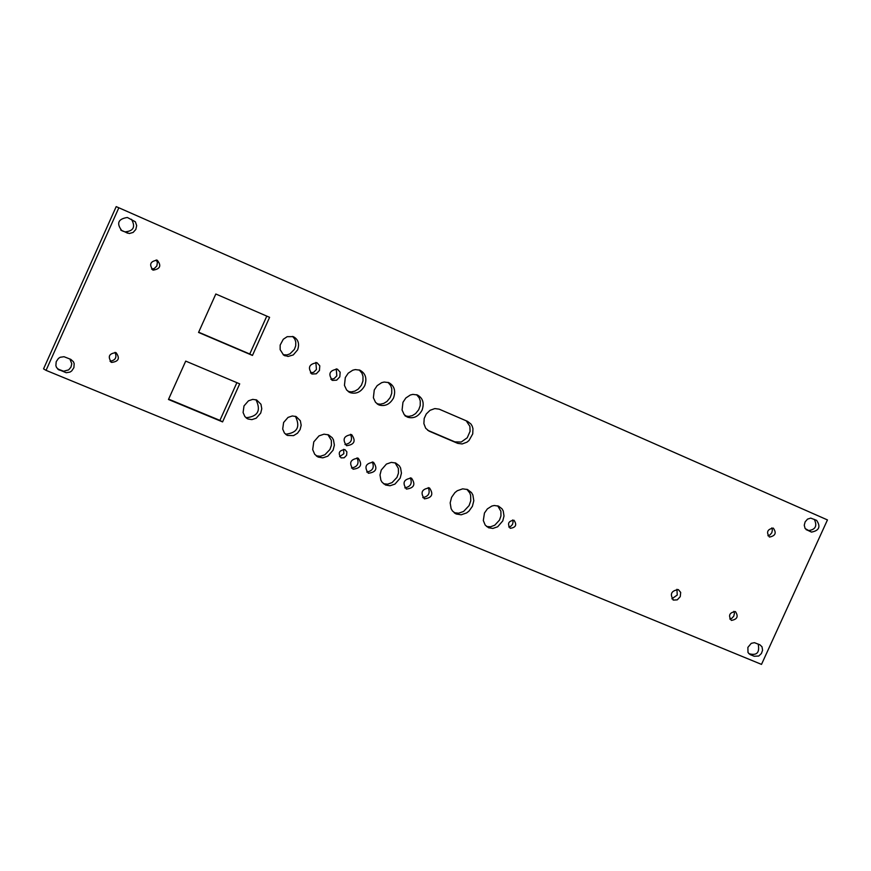 <?xml version="1.0" encoding="UTF-8"?>
<svg xmlns="http://www.w3.org/2000/svg" width="871" height="871" viewBox="0 0 871 871"><rect width="100%" height="100%" fill="white"/><g stroke="black" fill="none" stroke-linecap="round" stroke-linejoin="round"><path stroke-width="1.31" d="M256.662 399.974L252.753 399.375L248.475 400.812L244 405.919L243.096 412.527L244.871 416.578L247.963 418.973L251.871 419.626L256.194 418.211L260.712 413.094L261.768 408.76L260.952 404.253L256.662 399.974M246.003 417.753C257.903 416.545 261.224 410.535 255.965 399.724M118.804 207.875L46.054 370.36L761.504 664.388L827.45 519.922L116.202 206.612L43.55 368.879L46.054 370.36M513.966 520.227L513.988 520.237C517.124 524.821 515.882 527.521 510.243 528.316C507.118 523.754 508.359 521.054 513.966 520.227M769.376 537.004C766.099 532.17 767.405 529.209 773.296 528.109C776.714 532.91 775.43 535.894 769.474 537.048L769.376 537.004M731.346 620.402L731.313 620.381C728.08 615.47 729.441 612.531 735.407 611.573C738.652 616.461 737.302 619.401 731.346 620.402M153.024 270.064C148.854 264.534 150.248 261.246 157.216 260.179C161.625 265.644 160.286 268.965 153.198 270.13L153.024 270.064M111.619 362.412L111.553 362.38C107.46 356.696 108.951 353.452 116.05 352.646C120.176 358.275 118.696 361.53 111.619 362.412M759.86 644.758L762.027 646.826L762.571 650.256L761.396 653.511L758.761 656.026L754.221 656.255L750.105 654.567L748.004 652.531L747.873 647.403L751.238 643.353L754.406 642.667L759.86 644.758M816.628 520.368C820.896 526.726 819.176 530.646 811.467 532.094L805.131 528.545L804.249 525.224L805.152 521.838L807.526 519.127L810.716 518.114L816.628 520.368M59.413 370.11L56.571 367.573L55.875 365.678L56.201 361.694L58.422 358.438L60.175 357.273L64.029 356.718L70.812 359.375L73.469 361.792L74.177 363.664L73.904 367.627L71.76 370.894L70.028 372.08L66.196 372.723L58.052 369.315M121.853 230.706C116.246 223.368 118.075 218.959 127.351 217.478L135.353 221.778L136.682 225.578L135.832 229.432L133.132 232.448L129.3 233.526L121.853 230.706M215.823 294.006L269.596 317.327L252.459 355.433L198.555 332.439L215.823 294.006M467.531 421.368L470.971 424.057L472.224 426.169L472.953 428.652L472.735 433.889L469.034 440.476L466.943 442.185L462.142 443.949L457.743 443.361L429.033 431.101L425.69 428.249L423.883 423.611L424.199 418.439L426.267 413.975L430.024 410.317L434.781 408.586L439.158 409.152L467.531 421.368M422.065 410.187C418.537 416.49 413.769 418.842 407.759 417.242L404.198 414.618L402.075 410.023L402.968 402.282L405.842 397.982L410.328 395.009L412.81 394.389L417.318 394.944C422.892 398.003 424.471 403.088 422.065 410.187M393.55 397.938C390.001 404.264 385.189 406.626 379.135 405.015L375.543 402.369L373.387 397.753L374.269 389.968L377.154 385.646L381.661 382.663L384.165 382.042L388.716 382.609C394.345 385.69 395.957 390.807 393.55 397.938M364.764 385.581C361.193 391.939 356.359 394.302 350.24 392.669L346.614 390.001L344.437 385.363L345.308 377.546L348.204 373.202L352.744 370.208L355.27 369.587L359.854 370.153C365.548 373.267 367.181 378.406 364.764 385.581M339.821 376.849L336.674 380.17L332.537 380.409C327.834 374.149 329.445 370.382 337.36 369.119L340.158 372.2L339.821 376.849M319.45 370.469L316.282 373.801L312.123 374.029C307.387 367.736 308.998 363.969 316.968 362.706L319.777 365.809L319.45 370.469M297.621 349.87L293.277 354.933L288.029 356.457L283.543 354.987L280.146 349.652L280.168 345.058L283.293 339.255L287.18 336.685L293.309 336.642C298.241 339.309 299.678 343.718 297.621 349.87M680.251 596.657L677.257 599.858L673.479 600.086C669.581 594.196 671.214 590.712 678.357 589.602L680.687 592.432L680.251 596.657M346.614 455.25L344.197 457.765L341.062 457.885C337.741 453.116 339.015 450.351 344.905 449.578L346.887 451.875L346.614 455.25M185.708 361.106L168.462 399.484L222.584 421.902L239.699 383.85L185.708 361.106M498.539 506.127L494.238 505.507L491.832 506.051L487.39 508.871L484.45 513.041L483.318 520.531L485.201 525.082L488.566 527.761L492.866 528.436L497.668 526.781L502.763 520.912L504.015 516.013L503.209 510.918L501.99 508.806L498.539 506.127M467.564 489.546L462.675 488.838L457.275 490.743L454.902 492.627L451.581 497.352L450.176 502.872L451.091 508.599L452.452 510.972L456.284 514.01L461.173 514.794L466.627 512.921L469.023 511.048L472.398 506.291L473.802 500.738L472.866 494.968L471.483 492.583L467.564 489.546M429.425 487.902C421.782 488.99 420.105 492.638 424.395 498.843C432.081 497.82 433.769 494.173 429.468 487.923L429.425 487.902M411.45 478.103C403.763 479.192 402.086 482.85 406.409 489.077C414.139 488.054 415.837 484.396 411.493 478.125L411.45 478.103M395.728 463.034L391.297 462.381L386.408 464.08L381.258 470.002L380.006 474.967L380.867 480.139L382.108 482.284L385.603 485.027L390.034 485.757L394.966 484.091L400.181 478.146L401.444 473.149L400.573 467.956L399.31 465.8L395.728 463.034M358.166 458.168C350.371 459.235 348.672 462.926 353.082 469.219C360.932 468.228 362.641 464.548 358.21 458.19L358.166 458.168M373.43 462.218C365.657 463.296 363.969 466.976 368.357 473.258C376.174 472.245 377.872 468.565 373.474 462.24L373.43 462.218M351.623 434.607C343.773 435.685 342.096 439.398 346.571 445.712C354.453 444.646 356.141 440.944 351.634 434.607L351.623 434.607M328.498 434.858L323.979 434.183L319.004 435.881L313.778 441.858L312.678 449.578L314.703 454.292L318.263 457.09L322.793 457.841L327.812 456.186L333.103 450.187L334.377 445.135L333.462 439.855L332.167 437.678L328.498 434.858M296.14 416.545L292.286 415.968L288.04 417.405L283.608 422.489L282.694 429.044L284.436 433.061L287.495 435.435L293.527 435.631L297.501 433.214L300.114 429.555L301.17 425.266L300.364 420.78L296.14 416.545M285.546 434.215C297.272 432.941 300.56 426.964 295.4 416.284M827.45 519.922L116.202 206.612M512.562 519.976L513.106 521.881L512.507 524.44L510.646 526.422L508.773 526.999M771.76 527.913L772.392 529.927L771.804 532.758L769.888 534.99L767.906 535.73M733.872 611.322L734.427 613.369L733.774 616.156L731.782 618.345L729.789 619.02M156.203 259.939L157.39 262.378L156.845 265.96L154.232 268.573L151.587 269.041M115.026 352.352C117.106 357.426 115.429 360.387 110.007 361.225M758.173 644.061C759.893 652.749 756.768 655.939 748.777 653.62M814.309 519.345C817.455 525.997 815.463 529.742 808.332 530.591L806.1 529.612M69.887 358.994L71.792 363.784L70.954 367.127L68.667 369.87L63.648 371.231L57.617 368.934M131.488 219.285C135.724 226.928 133.535 231.131 124.934 231.882L120.731 230.053M266.798 316.108L249.759 354.007L198.664 332.21M466.257 420.824L469.894 426.387L470.079 431.308L467.248 437.754L461.249 442.033L454.869 441.869L427.661 430.263M416.588 394.694L419.201 397.829L420.279 401.008L420.214 405.603L418.701 409.773L415.565 413.616L412.331 415.609L408.847 416.414L405.657 416.033M388.02 382.358L390.676 385.515L391.765 388.727L391.721 393.344L390.197 397.546L387.029 401.411L383.763 403.404L380.246 404.209L377.023 403.806M359.19 369.925L361.89 373.093L363 376.326L362.957 380.975L361.432 385.2L358.231 389.097L354.933 391.09L351.383 391.885L348.128 391.46M336.25 368.825L336.805 375.891L334.007 378.678L330.871 379.255M315.868 362.412L316.445 369.511L313.625 372.309L310.457 372.886M292.591 336.402L294.834 339.146L295.748 341.878L295.715 345.798L294.431 349.347L289.956 353.855L286.973 354.911L283.184 354.726M676.941 589.286L677.235 595.045L671.879 598.791M343.62 449.305L343.838 453.726L339.592 456.644M168.626 399.136L219.917 420.388L236.89 382.663M486.551 526.509L490.515 526.803L494.772 525.213L499.497 520.096L500.945 515.926L500.901 511.288L497.722 505.833M454.172 512.736L458.701 513.182L463.612 511.44L469.088 505.605L470.754 500.803L470.645 495.479L469.807 493.019L466.867 489.284M422.773 497.613C428.608 496.459 430.426 493.128 428.249 487.597M404.797 487.858C410.677 486.715 412.506 483.361 410.295 477.798M383.556 483.775L387.649 484.167L392.059 482.61L396.958 477.417L398.45 473.149L398.374 468.391L395.031 462.773M351.459 468.021C357.491 466.921 359.353 463.535 357.056 457.863M366.735 472.049C372.723 470.939 374.574 467.553 372.298 461.913M344.949 444.526C351.002 443.393 352.853 439.986 350.49 434.291M316.195 455.827L320.376 456.284L324.894 454.76L329.913 449.523L331.437 445.179L331.339 440.345L327.877 434.629M219.917 420.388L222.584 421.902M249.759 354.007L252.459 355.433M247.963 418.973L246.624 418.232M287.495 435.435L286.2 434.716M318.263 457.09L316.783 456.262M456.284 514.01L454.804 513.204M672.924 599.792L673.479 600.086M283.804 355.172L285.198 355.891M311.317 373.615L312.123 374.029M331.753 379.996L332.537 380.409M348.705 391.874L350.24 392.669M377.633 404.231L379.135 405.015M404.928 415.772L407.759 417.242M454.869 441.869L457.743 443.361M124.934 231.882L127.547 233.178M58.205 369.435L59.239 370.033M808.332 530.591L811.467 532.094M110.791 361.944L111.553 362.38M152.392 269.727L153.198 270.13"/></g></svg>
